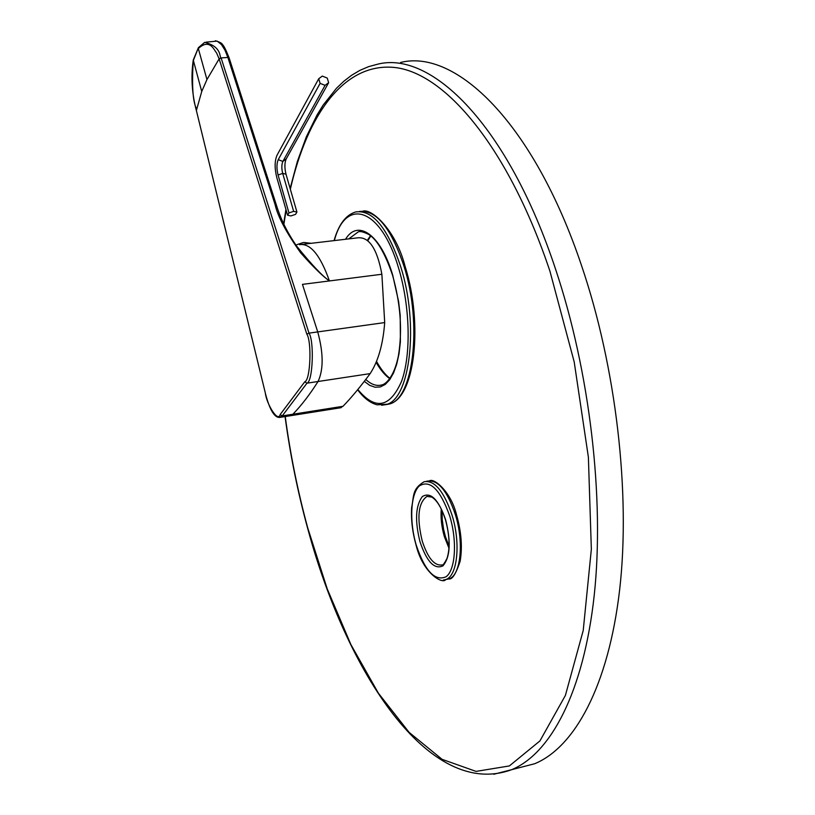 <?xml version="1.0" encoding="UTF-8"?>
<svg xmlns="http://www.w3.org/2000/svg" width="815" height="815" viewBox="0 0 815 815"><rect width="100%" height="100%" fill="white"/><g stroke="black" fill="none" stroke-linecap="round" stroke-linejoin="round"><path stroke-width="1.22" d="M279.351 417.474L282.235 415.925L306.97 383.182L370.142 373.616C360.403 386.779 351.357 397.679 342.993 406.298L340.232 407.816M302.182 244.368L356.909 237.929C368.747 236.136 377.07 248.239 381.868 274.258L384.7 322.577C383.04 344.338 378.191 361.351 370.142 373.616M206.949 79.564L219.133 58.853L216.495 52.741C214.722 51.569 210.229 37.378 198.33 48.554L206.949 79.564L201.733 91.494L196.374 110.494L265.293 392.84C266.597 404.26 278.109 422.893 280.156 414.56L304.79 381.766L306.97 383.182C312.929 381.695 314.295 340.741 308.997 333.131L221.079 57.834C219.194 57.722 222.454 46.75 204.687 42.36L198.442 47.606M304.79 381.766C310.474 380.31 311.89 341.373 306.837 334.16L219.133 58.853L221.079 57.834M280.156 414.56L282.235 415.925L292.88 414.244C301.356 405.513 309.741 394.603 318.044 381.512C323.596 369.603 323.494 353.068 317.728 331.919L384.7 322.577M229.127 58.385L227.884 57.447L275.083 204.555C277.681 216.342 286.197 232.418 300.623 252.772C313.337 267.096 322.944 276.489 329.443 280.941C320.264 255.044 310.281 242.962 299.472 244.694M296.619 246.059L296.823 246.334C311.564 264.59 322.434 276.122 329.443 280.941L302.457 284.374L317.728 331.919L308.997 333.131L306.837 334.16M198.442 47.596L193.247 60.758C190.415 107.122 197.587 107.05 196.374 110.494L196.395 110.687M206.063 42.146L217.177 41.107L221.466 44.591L225.011 50.265L227.884 57.447L221.109 57.926L219.164 58.945M309.221 243.542L303.2 244.256M320.112 83.364L318.726 78.729L322.292 76.09L327.243 78.067L328.639 82.692L325.083 85.341L320.112 83.364L278.241 159.648C276.58 163.581 276.529 168.695 278.068 174.991L288.958 212.939L287.593 215.231L290.894 215.934L295.56 214.355L296.935 212.063L293.634 211.35L288.958 212.939M318.726 78.729L276.988 155.298C274.614 160.963 274.533 168.318 276.743 177.364L287.593 215.231M325.083 85.341L282.866 161.441C281.552 164.498 281.501 168.491 282.703 173.401L293.634 211.35M328.639 82.692L286.218 158.884C284.537 162.806 284.466 167.91 286.004 174.196L296.935 212.063M516.537 768.413L534.63 763.747C574.412 747.467 608.418 686.291 619.644 589.826C630.718 493.462 616.191 367.392 581.482 265.395C533.234 121.904 455.249 48.605 400.552 62.49M265.293 392.84L265.262 392.952C269.796 410.424 274.849 418.543 280.411 417.311L290.67 415.691L292.88 414.244L342.993 406.298M196.395 110.596L265.344 393.044M276.316 205.339L275.083 204.555M381.868 274.258L329.443 280.941M201.733 91.494L193.257 60.025M198.402 47.667L193.257 60.035C190.853 76.763 191.892 93.613 196.374 110.626L196.466 110.86M229.127 57.916L227.843 57.335M286.218 158.884L282.866 161.441L278.241 159.648M286.004 174.196L282.703 173.401L278.068 174.991M493.788 774.25L511.728 769.655C550.583 753.59 583.632 692.332 594.216 595.378C604.669 498.515 589.887 371.579 555.453 268.828C507.572 124.257 430.921 50.367 377.539 64.222L368.512 66.677L359.853 70.385L351.611 75.275L343.808 81.276L336.442 88.305L323.056 105.217L317.035 114.976L306.328 136.828L297.363 161.462L290.13 188.469M285.24 416.547C290.323 454.485 297.842 491.659 307.775 528.049L327.212 588.837L350.919 644.624L378.435 693.259L409.13 732.379L442.087 759.336L476.052 771.398L509.365 765.937L539.938 740.917L565.386 695.45L583.224 630.474L591.344 549.218L588.389 457.235L574.198 361.901L549.942 271.191C508.387 147.138 445.204 73.106 394.888 67.513C344.246 62.123 307.5 114.446 290.344 189.223M286.136 210.138L283.885 224.247M446.559 579.394L448.882 578.915C460.648 575.747 464.244 542.81 455.391 514.662C447.221 490.63 437.869 479.454 427.335 481.135L426.398 481.308M452.091 515.294C443.93 491.241 434.609 480.045 424.116 481.726C412.013 489.143 414.071 495.51 411.626 507.714C410.943 519.766 412.441 532.287 416.119 545.266C423.026 573.74 442.973 584.487 445.652 579.587C457.378 576.419 460.933 543.462 452.091 515.294M449.778 516.18C440.192 489.357 430.014 479.302 419.246 485.995C410.515 494.165 409.252 521.488 416.221 545.082C425.012 571.111 434.986 581.666 446.151 576.725C455.473 569.828 457.358 541.038 449.778 516.18M420.01 541.822C426.795 561.78 434.436 569.797 442.932 565.865C450.237 557.236 451.143 541.863 445.642 519.736C438.399 499.32 430.646 491.588 422.374 496.539C415.538 505.636 414.754 520.724 420.01 541.822M443.279 580.066L448.882 578.915C452.182 579.771 455.921 573.933 460.108 561.382C462.563 547.354 461.361 531.808 456.502 514.713C450.909 491.557 434.151 478.069 429.678 480.728M422.211 540.987C427.794 558.051 434.415 566.028 442.076 564.927C442.749 565.661 444.399 563.471 447.017 558.377C450.175 548.444 449.676 535.628 445.52 519.939C441.689 508.071 437.135 500.461 431.858 497.109L426.999 496.396C418.217 502.682 416.618 517.545 422.211 540.987M441.272 508.968C440.548 517.769 441.587 526.999 444.379 536.657L448.963 548.2M385.301 404.739L388.938 404.097C413.195 399.808 422.69 324.278 403.975 266.159C391.017 227.782 376.112 209.557 359.283 211.503M381.644 405.259L385.79 404.607C409.955 400.328 419.379 324.747 400.685 266.576C387.594 227.813 372.618 209.598 355.727 211.941C345.866 214.875 338.653 224.431 334.069 240.619M357.826 389.519C375.308 410.515 389.876 407.795 401.54 381.359C411.31 354.749 410.179 305.849 398.433 267.575C380.778 207.479 345.621 197.026 334.344 240.588M364.295 381.369L369.694 385.342L375.083 387.237L380.32 386.942L385.251 384.425L389.713 379.709L393.584 372.903L396.722 364.152L399.024 353.69L400.399 341.831L400.196 315.364L398.606 301.581L392.708 275.113C380.737 234.425 357.724 218.715 345.54 239.274M365.762 379.454C371.243 384.537 376.591 386.361 381.807 384.924C384.252 384.762 393.879 379.046 398.484 355.371C402.508 330.36 400.552 303.71 392.606 275.419C385.077 253.312 377.121 239.651 368.737 234.445C363.133 231.684 359.537 230.9 357.958 232.102L348.749 238.897M376.112 362.308C380.35 369.786 384.894 375.236 389.723 378.669M370.489 235.718L367.249 240.507M290.67 415.691L341.098 407.683M215.333 40.75C219.765 42.013 222.149 43.317 222.505 44.672C223.616 45.212 225.816 49.603 229.107 57.845L276.356 204.993C280.727 219.286 287.552 233.07 296.823 246.334M311.208 243.308L303.852 242.473M303.2 242.554L296.904 244.663M285.067 416.577C290.16 454.597 297.689 491.853 307.652 528.324C346.487 672.426 429.148 799.973 511.728 769.655L534.63 763.747M285.933 209.424L283.651 223.748M442.076 510.659L442.25 519.685L443.584 529.2L445.448 536.688L449.075 546.325M357.622 389.764C363.826 398.087 370.356 403.109 377.223 404.831L388.938 404.097C414.906 398.82 423.403 324.136 405.106 266.423C395.744 229.708 371.548 208.324 362.92 211.146M370.805 235.963L367.697 240.863M376.499 361.33C380.737 369.073 385.22 374.747 389.957 378.343"/></g></svg>
